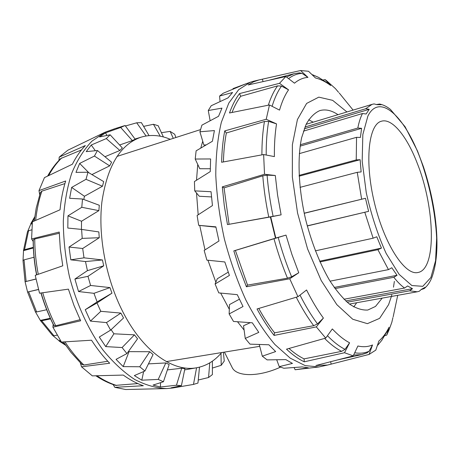 <?xml version="1.0" encoding="UTF-8"?>
<svg xmlns="http://www.w3.org/2000/svg" width="460" height="460" viewBox="0 0 460 460"><rect width="100%" height="100%" fill="white"/><g stroke="black" fill="none" stroke-linecap="round" stroke-linejoin="round"><path stroke-width="0.69" d="M280.502 367.132C258.491 377.257 236.204 376.872 232.076 367.327L224.428 352.107M115.034 128.627L105.07 132.221L91.925 141.168C83.915 149.511 77.171 160.235 71.691 173.334C67.108 187.651 64.314 203.579 63.302 221.111C63.405 239.246 65.435 257.686 69.385 276.431C76.619 304.233 88.354 329.774 102.948 349.968C113.079 362.353 123.654 372.186 134.676 379.466C145.705 385.181 156.417 388.217 166.825 388.573L172.856 387.975L193.482 384.416L197.955 383.059L199.49 367.16M212.382 368.058L221.197 365.315L224.256 361.048L223.387 352.274M198.248 380.023L208.57 377.516L212.399 374.578L212.365 361.18M115.517 128.478L125.074 125.517L120.681 127.477L105.53 132.854L99.567 136.936L110.118 134.803L106.277 138.592L91.235 145.021L86.238 151.633L97.451 150.518L94.421 156.061L79.643 163.427L75.98 172.373L87.981 172.23L86.003 179.32L71.645 187.421L69.632 198.3L82.512 199.013L81.776 207.293L67.965 215.843L67.81 228.056L81.604 229.413L82.213 238.383L69.034 247.049L70.811 259.825L85.485 261.556L87.429 270.641L74.911 279.042L78.528 291.542L93.966 293.319L97.117 301.909L85.238 309.701L90.448 321.097L106.473 322.598L110.607 330.136L99.285 337.025L105.708 346.604L122.101 347.541L126.92 353.585L116.041 359.363L123.217 366.608L139.742 366.764L144.911 371.013L134.343 375.578L141.812 380.19L158.223 379.419L163.427 381.754L153.036 385.089L160.356 386.986L176.45 385.238L181.407 385.658L171.062 387.849L177.203 387.251M149.034 135.608L141.387 122.613L136.701 122.803L125.419 125.988M163.398 136.942L158.194 125.741L153.45 124.28L143.606 126.391M175.864 137.523L174.737 134.303L170.137 131.382L161.42 132.693M71.645 187.421L84.433 196.27L102.471 186.237L86.003 179.32M102.471 186.237L103.695 181.608L87.981 172.23M84.433 196.27L83.806 199.496M82.512 199.013L99.302 205.269L98.871 210.64L81.776 207.293M67.965 215.843L81.523 221.243L98.871 210.64M81.523 221.243L81.443 229.396M81.604 229.413L98.837 231.92L99.256 237.722L82.213 238.383M69.034 247.049L82.691 248.492L99.256 237.722M82.691 248.492L84.007 257.83L70.811 259.825M85.485 261.556L102.448 259.957L84.007 257.83M74.911 279.042L87.963 276.322L103.707 265.828L87.429 270.641M103.707 265.828L102.448 259.957M87.963 276.322L90.603 285.459L78.528 291.542M93.966 293.319L109.957 287.598L90.603 285.459M85.238 309.701L97.02 302.962L111.981 293.158L97.117 301.909M111.981 293.158L109.957 287.598M97.02 302.962L100.803 311.316L90.448 321.097M106.473 322.598L120.876 313.082L100.803 311.316M120.876 313.082L123.521 317.986L110.607 330.136M111.113 329.659L113.913 333.799L105.708 346.604M122.101 347.541L134.446 334.851L113.913 333.799M134.446 334.851L137.534 338.813L126.92 353.585M128.61 351.233L129.041 351.647L123.217 366.608M139.742 366.764L149.747 351.722L129.041 351.647M149.747 351.722L153.071 354.551L144.911 371.013M143.618 371.582L141.812 380.19M158.223 379.419L165.807 362.946L148.453 363.877M165.807 362.946L169.171 364.544L163.427 381.754M160.638 382.662L160.356 386.986M176.45 385.238L181.689 368.241L167.382 369.903M181.689 368.241L184.908 368.604L181.407 385.658M177.819 386.44L177.865 387.136M193.482 384.416L196.581 367.776M208.57 377.516L209.76 362.871M221.197 365.315L220.995 352.665M91.914 174.581L109.675 165.864L94.421 156.061M109.675 165.864L111.584 162.213L97.451 150.518M104.955 156.728L119.882 150.466L106.277 138.592M119.882 150.466L122.325 147.936L110.118 134.803M119.594 144.998L132.353 140.576L120.681 127.477M132.353 140.576L135.177 139.225L125.074 125.517M146.073 135.982L136.701 122.803M160.258 136.229L153.45 124.28M173.27 138.356L170.137 131.382M79.643 163.427L88.918 172.793M91.235 145.021L95.352 150.719M105.53 132.854L106.91 135.435M166.825 388.573L125.678 389.516L114.81 387.331L143.336 385.727C136.66 383.462 129.979 379.908 123.286 375.078L92.328 375.866L81.541 366.81L109.675 363.228C103.235 356.644 97.186 348.973 91.528 340.216L61.427 342.062L52.917 327.215L80.655 320.787L73.968 305.382L68.408 289.144L39.531 293.192L35.219 275.344L62.773 265.811L60.306 248.814L59.231 232.053L31.596 238.947L32.39 221.841L60.03 209.789C61.065 199.404 62.945 189.808 65.665 181.004L38.991 190.612L44.447 177.617L72.369 164.226C76.113 156.86 80.442 150.638 85.341 145.561L59.213 157.113L67.885 150.196L105.07 132.221M113.143 384.566L114.81 387.331M80.327 362.888L81.541 366.81M53.159 324.242L52.917 327.215M31.596 238.947L33.172 241.471M38.991 190.612L39.698 194.66M59.213 157.113L58.995 160.344M64.894 183.597L41.889 191.142L40.44 192.412M59.259 233.266L34.724 238.987L33.246 239.838L33.166 240.459M81.466 149.96L60.812 158.499C55.821 163.369 51.422 169.24 47.604 176.105M40.934 292.997C44.246 304.284 48.478 315.002 53.619 325.151L53.975 325.668L55.683 325.755L80.132 319.688M63.417 341.941L70.995 352.389L82.012 364.544L83.881 365.016L107.795 361.267M95.835 375.78C102.361 380.132 108.951 383.329 115.604 385.371L137.85 383.577M170.292 139.311C160.379 135.108 150.708 134.372 141.277 137.109C120.388 144.129 107.243 165.87 101.844 202.342C97.853 237.699 106.697 281.991 124.534 315.054C144.727 352.912 174.179 372.278 196.834 367.73C206.477 365.872 214.751 360.818 221.662 352.555M327.589 365.039L318.993 366.942L305.181 365.619L290.26 358.173L274.873 344.471C264.592 332.339 254.892 317.452 245.778 299.822C237.251 280.916 230.126 260.67 224.399 239.085C219.667 217.264 216.792 195.994 215.774 175.277C215.861 155.434 217.718 137.764 221.346 122.279L228.81 103.074L238.7 89.648L250.395 82.185L253.696 81.196L258.911 79.965L253.425 81.863L248.199 84.933L285.827 76.515L279.513 83.317L239.516 93.587C235.618 98.722 232.277 105.185 229.494 112.976L269.474 104.972L266.214 119.261L224.733 130.904C222.916 140.398 221.881 150.851 221.622 162.265L263.637 154.548L264.517 174.271L222.301 186.869L224.273 205.545L227.47 224.583L270.721 216.884L275.827 238.044L233.818 250.878L238.763 266.696L246.416 286.787L289.737 278.777L297.948 296.711L257.031 308.971C262.464 318.998 268.151 327.813 274.091 335.421L316.319 326.893L325.726 338.094L286.494 349.174C292.52 354.821 298.436 359.03 304.244 361.807L344.523 352.734L353.234 355.879L315.911 365.51L327.589 365.039L369.104 354.413L375.791 350.123L378.919 340.981C382.852 337.617 386.233 333.04 389.056 327.244L386.745 335.11L389.361 329.13L391.816 322.351L392.909 317.636M318.993 366.942L295.142 369.754L308.321 367.793L302.162 366.925L283.866 368.247L279.243 366.643L292.457 363.417L285.815 359.599L267.128 359.887L262.303 356.19L275.638 351.572L268.864 344.776L249.998 344.149L245.243 338.422L258.796 332.373L252.316 322.805L233.513 321.459L229.137 313.944L243.018 306.527L237.274 294.659L218.782 292.899L215.102 284.004L229.408 275.413L224.819 261.964L206.879 260.136L204.165 250.435L218.971 240.988L215.872 226.849L198.68 225.337L197.121 215.487L212.451 205.574L211.054 191.722L194.735 190.871L194.425 181.545L210.266 171.591L210.611 158.947L195.212 159.039L196.127 150.828L212.411 141.249L214.406 130.577L199.905 131.79L201.917 125.143L218.54 116.294L221.961 108.123L208.271 110.526L211.197 105.742L228.028 97.876L232.576 92.495L219.581 96.059L223.186 93.254L245.427 83.996L232.99 88.625L232.99 89.332M219.581 96.059L220.058 101.574M208.271 110.526L210.145 120.744M199.905 131.79L203.878 145.061L206.201 144.883M195.212 159.039L199.761 168.734L210.283 168.739M194.735 190.871L199.266 196.253L211.502 196.926M198.68 225.337L215.935 227.165M228.235 272.165L217.315 278.748L215.102 284.004M239.39 299.218L229.517 304.566L229.137 313.944M250.303 322.667L243.53 325.755L245.243 338.422M259.262 344.477L262.303 356.19M276.707 359.76L279.243 366.643M294.084 367.534L295.142 369.754M313.197 122.176L308.671 119.778M353.757 306.935L356.69 302.737M382.185 298.126L375.498 306.435L367.787 310.034C362.072 310.373 355.925 308.361 349.358 303.997C342.66 298.252 336.018 290.3 329.429 280.134C319.579 263.022 311.644 242.817 305.63 219.518C298.523 188.876 297.206 158.602 301.639 137.689L306.09 124.395C309.954 117.518 314.502 112.93 319.752 110.63C325.467 108.985 331.545 110.337 337.991 114.672M384.87 335.627L386.745 335.11M338.554 92.322L335.397 88.584L326.698 80.822L325.099 79.586L330.746 85.543C325.594 81.69 320.499 79.166 315.474 77.987L308.516 71.265L300.61 70.524L258.911 79.965M325.099 79.586L323.179 79.988M397.722 295.314L393.173 316.819M339.256 93.029L353.107 110.101M285.827 76.515L294.486 83.191C298.638 79.678 303.134 77.746 307.964 77.383L300.61 70.524M269.474 104.972L279.53 110.112C281.905 101.804 284.912 95.053 288.558 89.844L279.513 83.317M263.637 154.548L274.384 156.601C274.252 144.578 274.971 133.67 276.54 123.889L266.214 119.261M270.721 216.884L281.112 214.855L277.558 194.954L275.304 175.496L264.517 174.271M289.737 278.777L298.77 272.757L291.91 254.426L285.999 235.1L275.827 238.044M316.319 326.893L323.397 318.061C317.544 310.086 311.932 300.725 306.567 289.978L297.948 296.711M344.523 352.734L349.589 342.798C343.982 339.848 338.226 335.225 332.333 328.934L325.726 338.094M369.104 354.413L372.525 344.96C368.063 346.863 363.187 347.208 357.891 345.995L353.234 355.879M263.022 81.61L262.476 79.362M288.558 89.844L281.508 86.089L277.587 85.865L240.706 96.272C237.406 100.688 234.514 106.082 232.024 112.47M240.706 96.272L239.516 93.587M276.54 123.889L268.64 121.377L264.442 121.509L226.343 132.998C224.687 141.806 223.704 151.449 223.405 161.937M226.343 132.998L224.733 130.904M227.47 224.583L281.112 214.855M275.304 175.496L267.093 175.156L262.781 175.823L224.066 187.852L229.063 224.238M224.066 187.852L222.301 186.869M246.416 286.787L247.537 285.102L287.483 278.179L291.623 276.811L298.77 272.757M285.999 235.1L235.393 250.453L247.537 285.102M235.393 250.453L233.818 250.878M274.091 335.421L274.568 332.822L313.72 325.697L317.515 323.903L323.397 318.061M258.767 308.453C263.816 317.63 269.083 325.755 274.568 332.822M377.763 345.207L381.806 340.302L388.05 329.757L389.056 327.244M304.244 361.807L304.077 358.869L341.648 351.342L345.034 349.358L349.589 342.798M288.989 348.467C294.107 352.998 299.132 356.466 304.077 358.869M353.711 355.057L361.623 354.631L367.017 352.877L369.075 351.239L372.525 344.96M330.613 361.721L331.142 363.912M330.746 85.543L328.67 83.743L318.447 77.297L312.582 74.813M307.964 77.383L302.036 73.364L299.448 72.847M244.116 330.09L237.521 321.759M229.321 309.31L220.673 293.083M215.849 282.227L207.949 260.245M204.987 249.912L199.738 225.515M198.185 214.797L196.506 192.976M196.518 180.216L197.737 164.427M200.761 148.085L202.733 141.243M304.186 213.198L365.464 198.294L304.209 213.314M365.464 198.294L368.615 211.341L307.24 225.86M368.615 211.341L307.268 225.975M299.08 175.381L356.235 159.907L360.128 159.712L299.121 176.191M360.128 159.712L361.134 171.931L357.247 172.322L300.023 187.358M300.311 144.745L357.828 128.035L361.606 128.328L300.11 146.136M361.606 128.328L360.381 137.477L356.552 137.321L299.299 153.629M304.922 127.035L365.671 108.75L369.213 109.319L304.238 128.811M369.213 109.319L366.131 114.011L362.503 113.511L303.428 131.152M376.683 104.495L379.644 104.029L381.167 104.736L376.889 104.644L374.032 103.908L372.059 104.362L365.671 108.75M343.959 299.241L404.604 288.052L407.606 285.947L412.482 288.702L409.59 290.823L417.209 291.789L419.244 291.272L421.435 289.323L425.195 287.276L424.178 288.587C427.133 286.166 429.513 282.9 431.319 278.8L431.704 277.915C437.65 261.74 438.553 239.769 434.407 211.997C431.969 196.604 428.306 181.527 423.43 166.756L417.502 150.989L405.093 126.747L390.465 109.451C386.992 106.634 383.387 104.823 379.644 104.029M424.178 288.587L421.331 289.53M412.482 288.702L345.724 300.938M409.59 290.823L347.15 302.209M330.067 281.169L388.47 269.623L391.805 267.743L397.06 275.304L334.19 287.454M397.06 275.304L393.835 277.288L335.012 288.604M315.341 250.861L373.135 238.194L376.78 236.768L381.449 248.095L377.896 249.694L319.964 261.941M381.449 248.095L319.631 261.2M417.496 163.921C407.226 136.764 392.305 117.915 381.461 121.216C368.517 124.223 364.395 161.489 374.457 202.94C384.37 244.421 405.013 275.724 417.91 272.504C436.718 269.543 435.056 208.07 417.496 163.921M60.956 341.331L59.328 341.193L58.909 340.647L60.352 340.365M58.909 340.647L53.067 335.766M50.588 318.884L41.693 320.769L40.434 320.568L52.636 335.524L53.923 335.777L57.201 335.127M31.803 229.822L28.554 230.748L27.525 231.564L23.5 250.453L24.529 249.699L33.321 247.319M27.796 231.15L30.768 224.129L32.217 223.709M30.768 224.129L30.889 223.456L32.321 222.577M34.017 257.249L24.029 259.871L23 260.515L25.07 281.727L35.96 278.973M23.029 260.394L23.523 250.648L33.356 247.992M38.508 289.524L27.56 292.031L38.479 289.432M27.571 292.008L25.087 281.738L35.978 279.07M40.434 320.568L35.477 311.938M35.374 311.73L36.61 311.949L46.684 309.741M40.365 320.378L50.307 318.274M33.246 239.838C33.304 251.338 34.46 262.999 36.719 274.821M41.107 292.968C44.488 304.52 48.777 315.416 53.975 325.668M48.605 175.622C52.417 168.624 56.793 162.719 61.726 157.906M116.685 385.486C110.107 383.467 103.523 380.219 96.945 375.751M83.881 365.016C77.119 358.478 70.811 350.756 64.958 341.849M55.683 325.755C50.45 315.405 46.126 304.399 42.705 292.744M38.249 274.292C35.972 262.361 34.793 250.591 34.724 238.987M35.633 220.426C36.771 209.817 38.858 200.06 41.889 191.142M40.382 192.613L36.225 208.07L34.212 221.047M270.348 216.907L275.477 238.148M346.949 111.964L332.649 100.343L318.803 97.14L306.63 103.425L297.419 119.542L292.376 144.739L292.341 176.979L297.562 213.026L307.567 248.871L321.189 280.502L336.823 304.635L352.74 319.246L367.391 323.656L379.598 318.366L388.585 304.669L391.397 296.459M391.425 296.343L391.816 294.894M393.484 287.195L394.369 281.382M381.806 340.302L377.798 345.098M369.075 351.239C364.745 353.142 360.036 353.659 354.947 352.791M299.431 72.847L293.952 73.732L286.614 77.015M277.587 85.865C273.93 90.89 270.836 97.342 268.318 105.202M264.442 121.509C262.735 131.497 261.889 142.617 261.901 154.865M262.781 175.823C263.856 189.296 265.857 203.084 268.789 217.183M273.964 238.648C277.788 252.528 282.296 265.707 287.483 278.179M296.257 297.217C301.829 308.114 307.648 317.607 313.72 325.697M324.599 338.416C330.418 344.247 336.105 348.553 341.648 351.342M345.034 349.358C339.359 346.478 333.534 341.97 327.572 335.834M317.515 323.903C311.443 315.755 305.618 306.188 300.046 295.193M291.623 276.811C286.465 264.373 281.986 251.229 278.179 237.383M273.113 216.39C270.187 202.331 268.18 188.588 267.093 175.156M266.196 154.939C266.139 142.6 266.955 131.41 268.64 121.377M272.142 106.145C274.654 97.945 277.777 91.258 281.508 86.089M288.753 78.476C292.888 75.365 297.315 73.663 302.036 73.364M364.82 212.365L373.135 238.194M377.896 249.694L388.47 269.623M393.835 277.288C397.515 281.997 401.103 285.585 404.604 288.052M367.902 116.023C379.667 92.42 404.806 116.593 420.193 158.286C429.473 183.954 435.39 212.526 436.655 238.056L435.585 260.688L430.899 277.489L422.786 286.321L411.844 285.533L399.148 274.378L386.176 253.466C377.924 235.238 371.289 215.015 366.275 192.809L362.181 161.218L362.831 134.55L367.902 116.023M362.503 113.511C360.513 117.311 358.955 122.159 357.828 128.035M356.552 137.321L356.235 159.907M357.247 172.322L361.623 199.111M53.923 335.777L41.693 320.769M36.61 311.949L28.664 291.853M26.134 281.388L24.029 259.871M24.529 249.699L28.554 230.748M31.889 222.703L34.586 217.844M65.084 344.436L61.468 342.062M61.393 342.01L60.559 341.406M166.353 361.6L259.745 346.334M116.932 156.446L200.52 129.605M36.558 274.879C34.35 263.321 33.218 251.844 33.16 240.459M82.007 364.538L70.995 352.389L63.394 341.941M34.189 221.059L36.225 208.07L40.434 192.424M141.277 137.109L135.027 139.023M196.834 367.73L184.644 369.892M245.364 84.019L250.395 82.185M293.952 73.732L268.956 80.287M361.623 354.631L337.738 359.881M312.495 74.727L318.447 77.297M349.428 304.054L417.209 291.789M306.13 124.315L372.059 104.362M59.328 341.193L65.671 345.27M35.397 311.846L27.56 292.031M30.889 223.456L34.724 216.833"/></g></svg>
